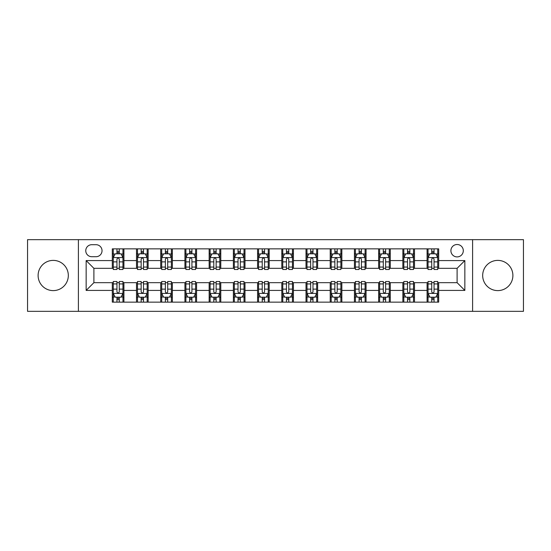 <?xml version="1.0" encoding="UTF-8"?>
<svg xmlns="http://www.w3.org/2000/svg" width="551" height="551" viewBox="0 0 551 551"><rect width="100%" height="100%" fill="white"/><g stroke="black" fill="none" stroke-linecap="round" stroke-linejoin="round"><path stroke-width="0.83" d="M497.78 260.389A15.111 15.111 0 0 0 482.676 275.5A15.111 15.111 0 0 0 497.78 290.611A15.111 15.111 0 0 0 512.891 275.5A15.111 15.111 0 0 0 497.78 260.389M53.22 260.389A15.111 15.111 0 0 0 38.109 275.5A15.111 15.111 0 0 0 53.22 290.611A15.111 15.111 0 0 0 68.324 275.5A15.111 15.111 0 0 0 53.22 260.389M457.103 244.506A6.199 6.199 0 0 0 450.904 250.705A6.199 6.199 0 0 0 457.103 256.904A6.199 6.199 0 0 0 463.301 250.705A6.199 6.199 0 0 0 457.103 244.506M472.6 311.336L523.45 311.336L523.45 239.664L472.6 239.664L472.6 311.336L78.4 311.336L78.4 239.664L27.55 239.664L27.55 311.336L78.4 311.336M91.762 256.711L96.026 256.711A6.006 6.006 0 0 0 102.031 250.705A6.006 6.006 0 0 0 96.026 244.699L91.762 244.699A6.006 6.006 0 0 0 85.763 250.705A6.006 6.006 0 0 0 91.762 256.711M472.6 239.664L78.4 239.664M112.301 290.418L86.149 290.418L86.149 260.582L112.301 260.582L112.301 268.33L93.897 268.33L93.897 282.67L112.301 282.67L112.301 302.134L438.699 302.134L438.699 282.67L457.103 282.67L457.103 268.33L438.699 268.33L438.699 260.582L464.851 260.582L464.851 290.418L438.699 290.418M438.699 260.582L438.699 248.866L112.301 248.866L112.301 260.582M427.08 248.866L427.08 268.33L428.044 268.33M431.729 268.33L434.05 268.33M437.735 268.33L438.699 268.33M427.08 268.33L413.519 268.33M402.864 248.866L402.864 268.33L403.835 268.33M407.513 268.33L409.841 268.33M402.864 268.33L389.302 268.33M378.654 248.866L378.654 268.33L379.618 268.33M383.303 268.33L385.624 268.33M378.654 268.33L365.093 268.33M354.438 248.866L354.438 268.33L355.409 268.33M359.087 268.33L361.408 268.33M354.438 268.33L340.876 268.33M330.221 248.866L330.221 268.33L331.192 268.33M334.87 268.33L337.198 268.33M330.221 268.33L316.667 268.33M306.012 248.866L306.012 268.33L306.976 268.33M310.661 268.33L312.982 268.33M306.012 268.33L292.45 268.33M281.795 248.866L281.795 268.33L282.766 268.33M286.444 268.33L288.772 268.33M281.795 268.33L268.234 268.33M257.579 248.866L257.579 268.33L258.55 268.33M262.228 268.33L264.556 268.33M257.579 268.33L244.024 268.33M233.369 248.866L233.369 268.33L234.333 268.33M238.018 268.33L240.339 268.33M233.369 268.33L219.808 268.33M209.153 248.866L209.153 268.33L210.124 268.33M213.802 268.33L216.13 268.33M209.153 268.33L195.591 268.33M184.943 248.866L184.943 268.33L185.907 268.33M189.592 268.33L191.913 268.33M184.943 268.33L171.382 268.33M160.727 248.866L160.727 268.33L161.698 268.33M165.376 268.33L167.697 268.33M160.727 268.33L147.165 268.33M136.51 248.866L136.51 268.33L137.481 268.33M141.159 268.33L143.487 268.33M136.51 268.33L122.956 268.33M112.301 268.33L113.265 268.33M116.95 268.33L119.271 268.33M112.301 282.67L113.265 282.67M116.95 282.67L119.271 282.67M122.956 282.67L123.92 282.67L123.92 302.134M137.481 282.67L123.92 282.67M141.159 282.67L143.487 282.67M147.165 282.67L148.136 282.67L148.136 302.134M161.698 282.67L148.136 282.67M165.376 282.67L167.697 282.67M171.382 282.67L172.346 282.67L172.346 302.134M185.907 282.67L172.346 282.67M189.592 282.67L191.913 282.67M195.591 282.67L196.562 282.67L196.562 302.134M210.124 282.67L196.562 282.67M213.802 282.67L216.13 282.67M219.808 282.67L220.779 282.67L220.779 302.134M234.333 282.67L220.779 282.67M238.018 282.67L240.339 282.67M244.024 282.67L244.988 282.67L244.988 302.134M258.55 282.67L244.988 282.67M262.228 282.67L264.556 282.67M268.234 282.67L269.205 282.67L269.205 302.134M282.766 282.67L269.205 282.67M286.444 282.67L288.772 282.67M292.45 282.67L293.421 282.67L293.421 302.134M306.976 282.67L293.421 282.67M310.661 282.67L312.982 282.67M316.667 282.67L317.631 282.67L317.631 302.134M331.192 282.67L317.631 282.67M334.87 282.67L337.198 282.67M340.876 282.67L341.847 282.67L341.847 302.134M355.409 282.67L341.847 282.67M359.087 282.67L361.408 282.67M365.093 282.67L366.057 282.67L366.057 302.134M379.618 282.67L366.057 282.67M383.303 282.67L385.624 282.67M389.302 282.67L390.273 282.67L390.273 302.134M403.835 282.67L390.273 282.67M407.513 282.67L409.841 282.67M413.519 282.67L414.49 282.67L414.49 302.134M428.044 282.67L414.49 282.67M431.729 282.67L434.05 282.67M437.735 282.67L438.699 282.67M123.92 248.866L123.92 268.33M112.301 253.708L113.265 253.708M116.95 253.708L119.271 253.708M122.956 253.708L123.92 253.708M112.301 297.292L113.265 297.292M116.95 297.292L119.271 297.292M122.956 297.292L123.92 297.292M136.51 282.67L136.51 302.134M148.136 248.866L148.136 268.33M136.51 253.708L137.481 253.708M141.159 253.708L143.487 253.708M147.165 253.708L148.136 253.708M136.51 297.292L137.481 297.292M141.159 297.292L143.487 297.292M147.165 297.292L148.136 297.292M160.727 282.67L160.727 302.134M160.727 297.292L161.698 297.292M165.376 297.292L167.697 297.292M171.382 297.292L172.346 297.292M172.346 248.866L172.346 268.33M160.727 253.708L161.698 253.708M165.376 253.708L167.697 253.708M171.382 253.708L172.346 253.708M184.943 282.67L184.943 302.134M184.943 297.292L185.907 297.292M189.592 297.292L191.913 297.292M195.591 297.292L196.562 297.292M196.562 248.866L196.562 268.33M184.943 253.708L185.907 253.708M189.592 253.708L191.913 253.708M195.591 253.708L196.562 253.708M209.153 282.67L209.153 302.134M209.153 297.292L210.124 297.292M213.802 297.292L216.13 297.292M219.808 297.292L220.779 297.292M220.779 248.866L220.779 268.33M209.153 253.708L210.124 253.708M213.802 253.708L216.13 253.708M219.808 253.708L220.779 253.708M233.369 282.67L233.369 302.134M233.369 297.292L234.333 297.292M238.018 297.292L240.339 297.292M244.024 297.292L244.988 297.292M244.988 248.866L244.988 268.33M233.369 253.708L234.333 253.708M238.018 253.708L240.339 253.708M244.024 253.708L244.988 253.708M257.579 282.67L257.579 302.134M257.579 297.292L258.55 297.292M262.228 297.292L264.556 297.292M268.234 297.292L269.205 297.292M269.205 248.866L269.205 268.33M257.579 253.708L258.55 253.708M262.228 253.708L264.556 253.708M268.234 253.708L269.205 253.708M281.795 282.67L281.795 302.134M281.795 297.292L282.766 297.292M286.444 297.292L288.772 297.292M292.45 297.292L293.421 297.292M293.421 248.866L293.421 268.33M281.795 253.708L282.766 253.708M286.444 253.708L288.772 253.708M292.45 253.708L293.421 253.708M306.012 282.67L306.012 302.134M306.012 297.292L306.976 297.292M310.661 297.292L312.982 297.292M316.667 297.292L317.631 297.292M317.631 248.866L317.631 268.33M306.012 253.708L306.976 253.708M310.661 253.708L312.982 253.708M316.667 253.708L317.631 253.708M330.221 282.67L330.221 302.134M330.221 297.292L331.192 297.292M334.87 297.292L337.198 297.292M340.876 297.292L341.847 297.292M341.847 248.866L341.847 268.33M330.221 253.708L331.192 253.708M334.87 253.708L337.198 253.708M340.876 253.708L341.847 253.708M354.438 282.67L354.438 302.134M354.438 297.292L355.409 297.292M359.087 297.292L361.408 297.292M365.093 297.292L366.057 297.292M366.057 248.866L366.057 268.33M354.438 253.708L355.409 253.708M359.087 253.708L361.408 253.708M365.093 253.708L366.057 253.708M378.654 282.67L378.654 302.134M378.654 297.292L379.618 297.292M383.303 297.292L385.624 297.292M389.302 297.292L390.273 297.292M390.273 248.866L390.273 268.33M378.654 253.708L379.618 253.708M383.303 253.708L385.624 253.708M389.302 253.708L390.273 253.708M402.864 282.67L402.864 302.134M402.864 297.292L403.835 297.292M407.513 297.292L409.841 297.292M413.519 297.292L414.49 297.292M414.49 248.866L414.49 268.33M402.864 253.708L403.835 253.708M407.513 253.708L409.841 253.708M413.519 253.708L414.49 253.708M427.08 282.67L427.08 302.134M427.08 297.292L428.044 297.292M431.729 297.292L434.05 297.292M437.735 297.292L438.699 297.292M427.08 253.708L428.044 253.708M431.729 253.708L434.05 253.708M437.735 253.708L438.699 253.708M93.897 268.33L86.149 260.582M93.897 282.67L86.149 290.418M464.851 260.582L457.103 268.33M464.851 290.418L457.103 282.67M119.271 251.38L116.95 251.38M122.956 267.07L119.271 267.07L119.271 269.494L122.956 269.494L122.956 257.682L121.013 253.804L115.207 253.804L113.265 257.682L113.265 269.494L116.95 269.494L116.95 267.07L113.265 267.07M113.265 257.682L113.265 248.866M122.956 257.675L122.956 248.866M116.95 253.804L116.95 248.866M119.271 248.866L119.271 253.804M119.271 267.07L119.271 259.128C118.499 257.641 117.721 257.641 116.95 259.128L116.95 267.07M116.95 299.62L119.271 299.62M113.265 283.93L116.95 283.93L116.95 281.506L113.265 281.506L113.265 293.318L115.207 297.196L121.013 297.196L122.956 293.318L122.956 281.506L119.271 281.506L119.271 283.93L122.956 283.93M122.956 293.318L122.956 302.134M113.265 293.318L113.265 302.134M119.271 297.196L119.271 302.134M116.95 302.134L116.95 297.196M116.95 283.93L116.95 291.872C117.721 293.359 118.499 293.359 119.271 291.872L119.271 283.93M143.487 251.38L141.159 251.38M147.165 267.07L143.487 267.07L143.487 269.494L147.165 269.494L147.165 257.682L145.23 253.804L139.417 253.804L137.481 257.682L137.481 269.494L141.159 269.494L141.159 267.07L137.481 267.07M137.481 257.682L137.481 248.866M147.165 257.675L147.165 248.866M141.159 253.804L141.159 248.866M143.487 248.866L143.487 253.804M143.487 267.07L143.487 259.128C142.709 257.641 141.938 257.641 141.159 259.128L141.159 267.07M167.697 251.38L165.376 251.38M171.382 267.07L167.697 267.07L167.697 269.494L171.382 269.494L171.382 257.682L169.446 253.804L163.633 253.804L161.698 257.682L161.698 269.494L165.376 269.494L165.376 267.07L161.698 267.07M161.698 257.682L161.698 248.866M171.382 257.675L171.382 248.866M165.376 253.804L165.376 248.866M167.697 248.866L167.697 253.804M167.697 267.07L167.697 259.128C166.925 257.641 166.154 257.641 165.376 259.128L165.376 267.07M191.913 251.38L189.592 251.38M195.591 267.07L191.913 267.07L191.913 269.494L195.591 269.494L195.591 257.682L193.656 253.804L187.843 253.804L185.907 257.682L185.907 269.494L189.592 269.494L189.592 267.07L185.907 267.07M185.907 257.682L185.907 248.866M195.591 257.675L195.591 248.866M189.592 253.804L189.592 248.866M191.913 248.866L191.913 253.804M191.913 267.07L191.913 259.128C191.142 257.641 190.364 257.641 189.592 259.128L189.592 267.07M141.159 299.62L143.487 299.62M137.481 283.93L141.159 283.93L141.159 281.506L137.481 281.506L137.481 293.318L139.417 297.196L145.23 297.196L147.165 293.318L147.165 281.506L143.487 281.506L143.487 283.93L147.165 283.93M147.165 293.318L147.165 302.134M137.481 293.318L137.481 302.134M143.487 297.196L143.487 302.134M141.159 302.134L141.159 297.196M141.159 283.93L141.159 291.872C141.938 293.359 142.709 293.359 143.487 291.872L143.487 283.93M165.376 299.62L167.697 299.62M161.698 283.93L165.376 283.93L165.376 281.506L161.698 281.506L161.698 293.318L163.633 297.196L169.446 297.196L171.382 293.318L171.382 281.506L167.697 281.506L167.697 283.93L171.382 283.93M171.382 293.318L171.382 302.134M161.698 293.318L161.698 302.134M167.697 297.196L167.697 302.134M165.376 302.134L165.376 297.196M165.376 283.93L165.376 291.872C166.147 293.359 166.925 293.359 167.697 291.872L167.697 283.93M189.592 299.62L191.913 299.62M185.907 283.93L189.592 283.93L189.592 281.506L185.907 281.506L185.907 293.318L187.843 297.196L193.656 297.196L195.591 293.318L195.591 281.506L191.913 281.506L191.913 283.93L195.591 283.93M195.591 293.318L195.591 302.134M185.907 293.318L185.907 302.134M191.913 297.196L191.913 302.134M189.592 302.134L189.592 297.196M189.592 283.93L189.592 291.872C190.364 293.359 191.135 293.359 191.913 291.872L191.913 283.93M216.13 251.38L213.802 251.38M219.808 267.07L216.13 267.07L216.13 269.494L219.808 269.494L219.808 257.682L217.872 253.804L212.059 253.804L210.124 257.682L210.124 269.494L213.802 269.494L213.802 267.07L210.124 267.07M210.124 257.682L210.124 248.866M219.808 257.675L219.808 248.866M213.802 253.804L213.802 248.866M216.13 248.866L216.13 253.804M216.13 267.07L216.13 259.128C215.351 257.641 214.58 257.641 213.802 259.128L213.802 267.07M213.802 299.62L216.13 299.62M210.124 283.93L213.802 283.93L213.802 281.506L210.124 281.506L210.124 293.318L212.059 297.196L217.872 297.196L219.808 293.318L219.808 281.506L216.13 281.506L216.13 283.93L219.808 283.93M219.808 293.318L219.808 302.134M210.124 293.318L210.124 302.134M216.13 297.196L216.13 302.134M213.802 302.134L213.802 297.196M213.802 283.93L213.802 291.872C214.58 293.359 215.351 293.359 216.13 291.872L216.13 283.93M240.339 251.38L238.018 251.38M244.024 267.07L240.339 267.07L240.339 269.494L244.024 269.494L244.024 257.682L242.082 253.804L236.276 253.804L234.333 257.682L234.333 269.494L238.018 269.494L238.018 267.07L234.333 267.07M234.333 257.682L234.333 248.866M244.024 257.675L244.024 248.866M238.018 253.804L238.018 248.866M240.339 248.866L240.339 253.804M240.339 267.07L240.339 259.128C239.568 257.641 238.79 257.641 238.018 259.128L238.018 267.07M264.556 251.38L262.228 251.38M268.234 267.07L264.556 267.07L264.556 269.494L268.234 269.494L268.234 257.682L266.298 253.804L260.485 253.804L258.55 257.682L258.55 269.494L262.228 269.494L262.228 267.07L258.55 267.07M258.55 257.682L258.55 248.866M268.234 257.675L268.234 248.866M262.228 253.804L262.228 248.866M264.556 248.866L264.556 253.804M264.556 267.07L264.556 259.128C263.784 257.641 263.006 257.641 262.228 259.128L262.228 267.07M288.772 251.38L286.444 251.38M292.45 267.07L288.772 267.07L288.772 269.494L292.45 269.494L292.45 257.682L290.515 253.804L284.702 253.804L282.766 257.682L282.766 269.494L286.444 269.494L286.444 267.07L282.766 267.07M282.766 257.682L282.766 248.866M292.45 257.675L292.45 248.866M286.444 253.804L286.444 248.866M288.772 248.866L288.772 253.804M288.772 267.07L288.772 259.128C287.994 257.641 287.223 257.641 286.444 259.128L286.444 267.07M312.982 251.38L310.661 251.38M316.667 267.07L312.982 267.07L312.982 269.494L316.667 269.494L316.667 257.682L314.724 253.804L308.918 253.804L306.976 257.682L306.976 269.494L310.661 269.494L310.661 267.07L306.976 267.07M306.976 257.682L306.976 248.866M316.667 257.675L316.667 248.866M310.661 253.804L310.661 248.866M312.982 248.866L312.982 253.804M312.982 267.07L312.982 259.128C312.21 257.641 311.432 257.641 310.661 259.128L310.661 267.07M337.198 251.38L334.87 251.38M340.876 267.07L337.198 267.07L337.198 269.494L340.876 269.494L340.876 257.682L338.941 253.804L333.128 253.804L331.192 257.682L331.192 269.494L334.87 269.494L334.87 267.07L331.192 267.07M331.192 257.682L331.192 248.866M340.876 257.675L340.876 248.866M334.87 253.804L334.87 248.866M337.198 248.866L337.198 253.804M337.198 267.07L337.198 259.128C336.42 257.641 335.649 257.641 334.87 259.128L334.87 267.07M238.018 299.62L240.339 299.62M234.333 283.93L238.018 283.93L238.018 281.506L234.333 281.506L234.333 293.318L236.276 297.196L242.082 297.196L244.024 293.318L244.024 281.506L240.339 281.506L240.339 283.93L244.024 283.93M244.024 293.318L244.024 302.134M234.333 293.318L234.333 302.134M240.339 297.196L240.339 302.134M238.018 302.134L238.018 297.196M238.018 283.93L238.018 291.872C238.79 293.359 239.568 293.359 240.339 291.872L240.339 283.93M262.228 299.62L264.556 299.62M258.55 283.93L262.228 283.93L262.228 281.506L258.55 281.506L258.55 293.318L260.485 297.196L266.298 297.196L268.234 293.318L268.234 281.506L264.556 281.506L264.556 283.93L268.234 283.93M268.234 293.318L268.234 302.134M258.55 293.318L258.55 302.134M264.556 297.196L264.556 302.134M262.228 302.134L262.228 297.196M262.228 283.93L262.228 291.872C263.006 293.359 263.777 293.359 264.556 291.872L264.556 283.93M286.444 299.62L288.772 299.62M282.766 283.93L286.444 283.93L286.444 281.506L282.766 281.506L282.766 293.318L284.702 297.196L290.515 297.196L292.45 293.318L292.45 281.506L288.772 281.506L288.772 283.93L292.45 283.93M292.45 293.318L292.45 302.134M282.766 293.318L282.766 302.134M288.772 297.196L288.772 302.134M286.444 302.134L286.444 297.196M286.444 283.93L286.444 291.872C287.216 293.359 287.994 293.359 288.772 291.872L288.772 283.93M310.661 299.62L312.982 299.62M306.976 283.93L310.661 283.93L310.661 281.506L306.976 281.506L306.976 293.318L308.918 297.196L314.724 297.196L316.667 293.318L316.667 281.506L312.982 281.506L312.982 283.93L316.667 283.93M316.667 293.318L316.667 302.134M306.976 293.318L306.976 302.134M312.982 297.196L312.982 302.134M310.661 302.134L310.661 297.196M310.661 283.93L310.661 291.872C311.432 293.359 312.21 293.359 312.982 291.872L312.982 283.93M334.87 299.62L337.198 299.62M331.192 283.93L334.87 283.93L334.87 281.506L331.192 281.506L331.192 293.318L333.128 297.196L338.941 297.196L340.876 293.318L340.876 281.506L337.198 281.506L337.198 283.93L340.876 283.93M340.876 293.318L340.876 302.134M331.192 293.318L331.192 302.134M337.198 297.196L337.198 302.134M334.87 302.134L334.87 297.196M334.87 283.93L334.87 291.872C335.649 293.359 336.42 293.359 337.198 291.872L337.198 283.93M361.408 251.38L359.087 251.38M365.093 267.07L361.408 267.07L361.408 269.494L365.093 269.494L365.093 257.682L363.157 253.804L357.344 253.804L355.409 257.682L355.409 269.494L359.087 269.494L359.087 267.07L355.409 267.07M355.409 257.682L355.409 248.866M365.093 257.675L365.093 248.866M359.087 253.804L359.087 248.866M361.408 248.866L361.408 253.804M361.408 267.07L361.408 259.128C360.636 257.641 359.865 257.641 359.087 259.128L359.087 267.07M359.087 299.62L361.408 299.62M355.409 283.93L359.087 283.93L359.087 281.506L355.409 281.506L355.409 293.318L357.344 297.196L363.157 297.196L365.093 293.318L365.093 281.506L361.408 281.506L361.408 283.93L365.093 283.93M365.093 293.318L365.093 302.134M355.409 293.318L355.409 302.134M361.408 297.196L361.408 302.134M359.087 302.134L359.087 297.196M359.087 283.93L359.087 291.872C359.858 293.359 360.636 293.359 361.408 291.872L361.408 283.93M385.624 251.38L383.303 251.38M389.302 267.07L385.624 267.07L385.624 269.494L389.302 269.494L389.302 257.682L387.367 253.804L381.554 253.804L379.618 257.682L379.618 269.494L383.303 269.494L383.303 267.07L379.618 267.07M379.618 257.682L379.618 248.866M389.302 257.675L389.302 248.866M383.303 253.804L383.303 248.866M385.624 248.866L385.624 253.804M385.624 267.07L385.624 259.128C384.853 257.641 384.075 257.641 383.303 259.128L383.303 267.07M383.303 299.62L385.624 299.62M379.618 283.93L383.303 283.93L383.303 281.506L379.618 281.506L379.618 293.318L381.554 297.196L387.367 297.196L389.302 293.318L389.302 281.506L385.624 281.506L385.624 283.93L389.302 283.93M389.302 293.318L389.302 302.134M379.618 293.318L379.618 302.134M385.624 297.196L385.624 302.134M383.303 302.134L383.303 297.196M383.303 283.93L383.303 291.872C384.075 293.359 384.846 293.359 385.624 291.872L385.624 283.93M409.841 251.38L407.513 251.38M413.519 267.07L409.841 267.07L409.841 269.494L413.519 269.494L413.519 257.682L411.583 253.804L405.77 253.804L403.835 257.682L403.835 269.494L407.513 269.494L407.513 267.07L403.835 267.07M403.835 257.682L403.835 248.866M413.519 257.675L413.519 248.866M407.513 253.804L407.513 248.866M409.841 248.866L409.841 253.804M409.841 267.07L409.841 259.128C409.062 257.641 408.291 257.641 407.513 259.128L407.513 267.07M407.513 299.62L409.841 299.62M403.835 283.93L407.513 283.93L407.513 281.506L403.835 281.506L403.835 293.318L405.77 297.196L411.583 297.196L413.519 293.318L413.519 281.506L409.841 281.506L409.841 283.93L413.519 283.93M413.519 293.318L413.519 302.134M403.835 293.318L403.835 302.134M409.841 297.196L409.841 302.134M407.513 302.134L407.513 297.196M407.513 283.93L407.513 291.872C408.291 293.359 409.062 293.359 409.841 291.872L409.841 283.93M434.05 251.38L431.729 251.38M437.735 267.07L434.05 267.07L434.05 269.494L437.735 269.494L437.735 257.682L435.793 253.804L429.987 253.804L428.044 257.682L428.044 269.494L431.729 269.494L431.729 267.07L428.044 267.07M428.044 257.682L428.044 248.866M437.735 257.675L437.735 248.866M431.729 253.804L431.729 248.866M434.05 248.866L434.05 253.804M434.05 267.07L434.05 259.128C433.279 257.641 432.501 257.641 431.729 259.128L431.729 267.07M431.729 299.62L434.05 299.62M428.044 283.93L431.729 283.93L431.729 281.506L428.044 281.506L428.044 293.318L429.987 297.196L435.793 297.196L437.735 293.318L437.735 281.506L434.05 281.506L434.05 283.93L437.735 283.93M437.735 293.318L437.735 302.134M428.044 293.318L428.044 302.134M434.05 297.196L434.05 302.134M431.729 302.134L431.729 297.196M431.729 283.93L431.729 291.872C432.501 293.359 433.279 293.359 434.05 291.872L434.05 283.93M136.51 290.418L123.92 290.418M136.51 260.582L123.92 260.582M160.727 260.582L148.136 260.582M160.727 290.418L148.136 290.418M184.943 260.582L172.346 260.582M184.943 290.418L172.346 290.418M209.153 260.582L196.562 260.582M209.153 290.418L196.562 290.418M233.369 260.582L220.779 260.582M233.369 290.418L220.779 290.418M257.579 260.582L244.988 260.582M257.579 290.418L244.988 290.418M281.795 260.582L269.205 260.582M281.795 290.418L269.205 290.418M306.012 260.582L293.421 260.582M306.012 290.418L293.421 290.418M330.221 260.582L317.631 260.582M330.221 290.418L317.631 290.418M354.438 260.582L341.847 260.582M354.438 290.418L341.847 290.418M378.654 260.582L366.057 260.582M378.654 290.418L366.057 290.418M402.864 260.582L390.273 260.582M402.864 290.418L390.273 290.418M427.08 260.582L414.49 260.582M427.08 290.418L414.49 290.418M122.907 257.579L113.313 257.579M113.265 254.039L115.09 254.039M121.13 254.039L122.956 254.039M116.95 261.877L113.265 261.877M122.956 261.877L119.271 261.877M119.271 252.613L116.95 252.613M113.313 293.421L122.907 293.421M122.956 296.961L121.13 296.961M115.09 296.961L113.265 296.961M119.271 289.123L122.956 289.123M113.265 289.123L116.95 289.123M116.95 298.387L119.271 298.387M147.117 257.579L137.53 257.579M137.481 254.039L139.3 254.039M145.347 254.039L147.165 254.039M141.159 261.877L137.481 261.877M147.165 261.877L143.487 261.877M143.487 252.613L141.159 252.613M171.333 257.579L161.746 257.579M161.698 254.039L163.516 254.039M169.556 254.039L171.382 254.039M165.376 261.877L161.698 261.877M171.382 261.877L167.697 261.877M167.697 252.613L165.376 252.613M195.543 257.579L185.956 257.579M185.907 254.039L187.733 254.039M193.773 254.039L195.591 254.039M189.592 261.877L185.907 261.877M195.591 261.877L191.913 261.877M191.913 252.613L189.592 252.613M137.53 293.421L147.117 293.421M147.165 296.961L145.347 296.961M139.3 296.961L137.481 296.961M143.487 289.123L147.165 289.123M137.481 289.123L141.159 289.123M141.159 298.387L143.487 298.387M161.746 293.421L171.333 293.421M171.382 296.961L169.556 296.961M163.516 296.961L161.698 296.961M167.697 289.123L171.382 289.123M161.698 289.123L165.376 289.123M165.376 298.387L167.697 298.387M185.956 293.421L195.543 293.421M195.591 296.961L193.773 296.961M187.733 296.961L185.907 296.961M191.913 289.123L195.591 289.123M185.907 289.123L189.592 289.123M189.592 298.387L191.913 298.387M219.759 257.579L210.172 257.579M210.124 254.039L211.942 254.039M217.989 254.039L219.808 254.039M213.802 261.877L210.124 261.877M219.808 261.877L216.13 261.877M216.13 252.613L213.802 252.613M210.172 293.421L219.759 293.421M219.808 296.961L217.989 296.961M211.942 296.961L210.124 296.961M216.13 289.123L219.808 289.123M210.124 289.123L213.802 289.123M213.802 298.387L216.13 298.387M243.976 257.579L234.382 257.579M234.333 254.039L236.159 254.039M242.199 254.039L244.024 254.039M238.018 261.877L234.333 261.877M244.024 261.877L240.339 261.877M240.339 252.613L238.018 252.613M268.185 257.579L258.598 257.579M258.55 254.039L260.368 254.039M266.415 254.039L268.234 254.039M262.228 261.877L258.55 261.877M268.234 261.877L264.556 261.877M264.556 252.613L262.228 252.613M292.402 257.579L282.815 257.579M282.766 254.039L284.585 254.039M290.632 254.039L292.45 254.039M286.444 261.877L282.766 261.877M292.45 261.877L288.772 261.877M288.772 252.613L286.444 252.613M316.618 257.579L307.024 257.579M306.976 254.039L308.801 254.039M314.841 254.039L316.667 254.039M310.661 261.877L306.976 261.877M316.667 261.877L312.982 261.877M312.982 252.613L310.661 252.613M340.828 257.579L331.241 257.579M331.192 254.039L333.011 254.039M339.058 254.039L340.876 254.039M334.87 261.877L331.192 261.877M340.876 261.877L337.198 261.877M337.198 252.613L334.87 252.613M234.382 293.421L243.976 293.421M244.024 296.961L242.199 296.961M236.159 296.961L234.333 296.961M240.339 289.123L244.024 289.123M234.333 289.123L238.018 289.123M238.018 298.387L240.339 298.387M258.598 293.421L268.185 293.421M268.234 296.961L266.415 296.961M260.368 296.961L258.55 296.961M264.556 289.123L268.234 289.123M258.55 289.123L262.228 289.123M262.228 298.387L264.556 298.387M282.815 293.421L292.402 293.421M292.45 296.961L290.632 296.961M284.585 296.961L282.766 296.961M288.772 289.123L292.45 289.123M282.766 289.123L286.444 289.123M286.444 298.387L288.772 298.387M307.024 293.421L316.618 293.421M316.667 296.961L314.841 296.961M308.801 296.961L306.976 296.961M312.982 289.123L316.667 289.123M306.976 289.123L310.661 289.123M310.661 298.387L312.982 298.387M331.241 293.421L340.828 293.421M340.876 296.961L339.058 296.961M333.011 296.961L331.192 296.961M337.198 289.123L340.876 289.123M331.192 289.123L334.87 289.123M334.87 298.387L337.198 298.387M365.044 257.579L355.457 257.579M355.409 254.039L357.227 254.039M363.267 254.039L365.093 254.039M359.087 261.877L355.409 261.877M365.093 261.877L361.408 261.877M361.408 252.613L359.087 252.613M355.457 293.421L365.044 293.421M365.093 296.961L363.267 296.961M357.227 296.961L355.409 296.961M361.408 289.123L365.093 289.123M355.409 289.123L359.087 289.123M359.087 298.387L361.408 298.387M389.254 257.579L379.667 257.579M379.618 254.039L381.444 254.039M387.484 254.039L389.302 254.039M383.303 261.877L379.618 261.877M389.302 261.877L385.624 261.877M385.624 252.613L383.303 252.613M379.667 293.421L389.254 293.421M389.302 296.961L387.484 296.961M381.444 296.961L379.618 296.961M385.624 289.123L389.302 289.123M379.618 289.123L383.303 289.123M383.303 298.387L385.624 298.387M413.47 257.579L403.883 257.579M403.835 254.039L405.653 254.039M411.7 254.039L413.519 254.039M407.513 261.877L403.835 261.877M413.519 261.877L409.841 261.877M409.841 252.613L407.513 252.613M403.883 293.421L413.47 293.421M413.519 296.961L411.7 296.961M405.653 296.961L403.835 296.961M409.841 289.123L413.519 289.123M403.835 289.123L407.513 289.123M407.513 298.387L409.841 298.387M437.687 257.579L428.093 257.579M428.044 254.039L429.87 254.039M435.91 254.039L437.735 254.039M431.729 261.877L428.044 261.877M437.735 261.877L434.05 261.877M434.05 252.613L431.729 252.613M428.093 293.421L437.687 293.421M437.735 296.961L435.91 296.961M429.87 296.961L428.044 296.961M434.05 289.123L437.735 289.123M428.044 289.123L431.729 289.123M431.729 298.387L434.05 298.387"/></g></svg>
